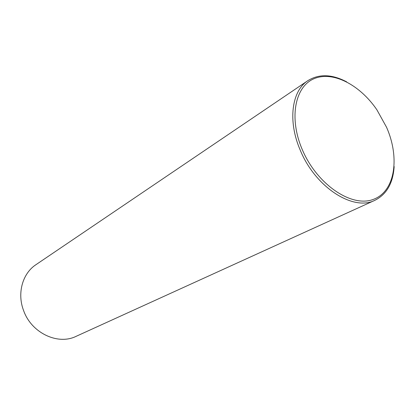<?xml version="1.0" encoding="UTF-8"?>
<svg xmlns="http://www.w3.org/2000/svg" width="415" height="415" viewBox="0 0 415 415"><rect width="100%" height="100%" fill="white"/><g stroke="black" fill="none" stroke-linecap="round" stroke-linejoin="round"><path stroke-width="0.62" d="M346.66 81.854C331.974 74.15 319.052 73.74 307.904 80.629L35.944 264.687C22.529 273.412 16.875 293.327 23.639 310.679C31.514 333.048 57.887 345.394 76.121 336.332L374.994 200.258C386.687 194.334 393.072 183.098 394.157 166.55M307.904 80.629C291.709 90.901 287.605 120.941 300.17 149.976C315.25 187.31 353.378 211.598 374.994 200.258M302.089 149.167C316.681 184.193 351.282 207.676 373.038 199.491C395.033 191.834 400.185 158.079 386.531 127.218L376.887 109.804C359.841 84.759 332.674 70.555 313.875 78.777C294.987 86.725 288.814 117.969 302.089 149.167"/></g></svg>
